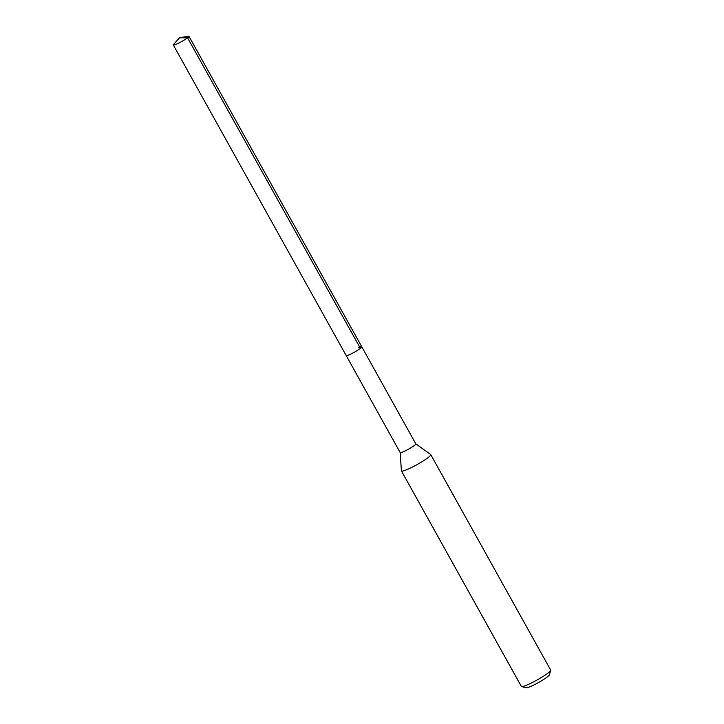 <?xml version="1.0" encoding="UTF-8"?>
<svg xmlns="http://www.w3.org/2000/svg" width="724" height="724" viewBox="0 0 724 724"><rect width="100%" height="100%" fill="white"/><g stroke="black" fill="none" stroke-linecap="round" stroke-linejoin="round"><path stroke-width="1.09" d="M179.552 37.793L188.312 36.2A8.95 1.095 150.9 0 1 188.946 36.263A8.95 1.095 150.9 0 1 184.991 39.594A8.95 1.095 150.9 0 1 176.647 44.083A8.95 1.095 150.9 0 1 173.308 44.969A8.95 1.095 150.9 0 1 173.588 44.399L179.552 37.793L187.561 37.82L360.416 348.371M400.155 452.509A8.95 1.095 -29.1 0 0 400.173 452.572L346.163 355.529A8.95 1.095 -29.1 0 0 349.502 354.642A8.95 1.095 -29.1 0 0 357.846 350.154A8.95 1.095 -29.1 0 0 361.801 346.823A8.95 1.095 150.9 0 1 357.846 350.154A8.95 1.095 150.9 0 1 349.502 354.642A8.95 1.095 150.9 0 1 346.163 355.529L173.308 44.969M400.173 452.572A8.95 1.095 -29.1 0 0 403.512 451.676A8.95 1.095 -29.1 0 0 411.856 447.188A8.95 1.095 -29.1 0 0 415.811 443.857A8.95 1.095 -29.1 0 0 415.766 443.812M358.461 347.71A8.95 1.095 150.9 0 1 361.801 346.823L188.946 36.263M415.802 443.83L430.69 454.527A16.788 2.045 150.9 0 1 430.771 454.618A16.788 2.045 150.9 0 1 423.35 460.862A16.788 2.045 150.9 0 1 407.702 469.279A16.788 2.045 150.9 0 1 401.431 470.944A16.788 2.045 150.9 0 1 401.404 470.826L400.155 452.545M401.431 470.944L521.352 686.397A16.788 2.045 -29.1 0 0 521.588 686.551A16.788 2.045 -29.1 0 0 527.624 684.732A16.788 2.045 -29.1 0 0 542.466 676.813A16.788 2.045 -29.1 0 0 550.692 670.352A16.788 2.045 -29.1 0 0 550.683 670.071L430.771 454.618M521.588 686.551L526.095 687.8A13.43 1.638 -29.1 0 0 530.918 686.343A13.43 1.638 -29.1 0 0 542.792 680.008A13.43 1.638 -29.1 0 0 549.38 674.84L550.692 670.352M415.811 443.857L361.801 346.823"/></g></svg>
